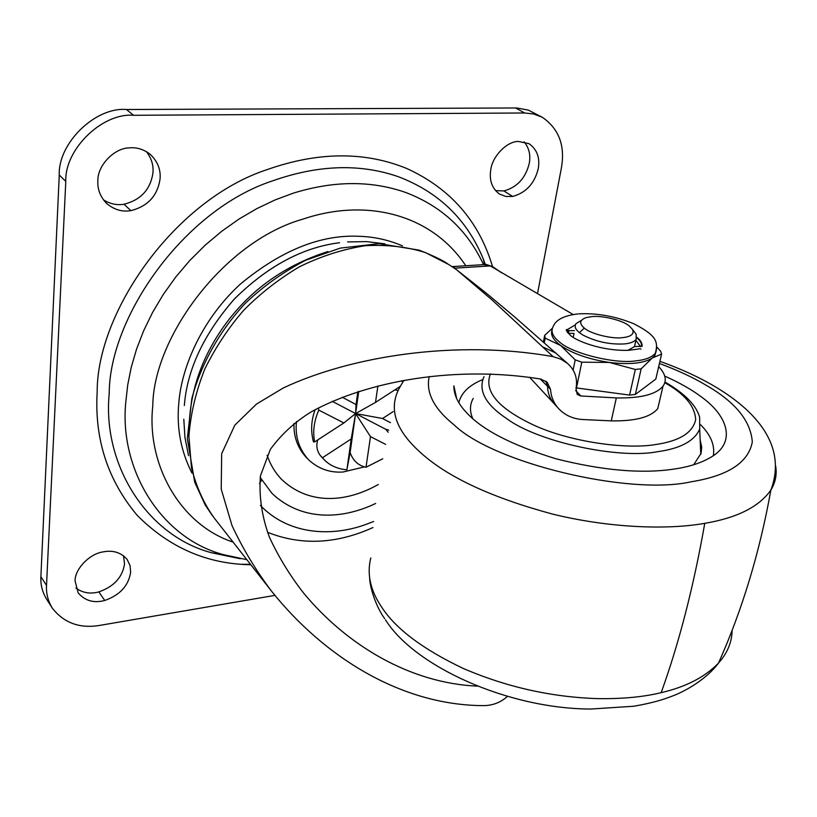 <?xml version="1.0" encoding="UTF-8"?>
<svg xmlns="http://www.w3.org/2000/svg" width="817" height="817" viewBox="0 0 817 817"><rect width="100%" height="100%" fill="white"/><g stroke="black" fill="none" stroke-linecap="round" stroke-linejoin="round"><path stroke-width="1.23" d="M545.95 394.856L553.027 402.505M693.704 464.73L701.068 453.333L701.711 447.256L700.159 439.924M473.217 398.4C469.734 404.599 469.571 411.319 472.726 418.559M713.333 455.682C715.028 445.316 710.78 435.001 700.577 424.728M456.693 398.665L453.884 385.859C453.762 394.642 457.928 403.506 466.364 412.452C481.989 429.722 511.82 445.163 555.856 458.756C602.292 470.5 641.662 473.942 673.964 469.081C689.313 466.885 701.946 462.749 711.842 456.672C736.577 441.752 727.375 415.393 701.292 396.858C691.856 389.699 679.683 382.785 664.762 376.106M482.51 379.68C469.142 385.185 461.248 392.854 458.827 402.669M402.505 245.907C388.718 239.984 374.349 236.787 359.409 236.307C320.989 234.356 281.405 250.206 240.637 283.867C203.219 317.884 181.599 365.587 178.79 403.241C176.482 427.853 180.863 451.127 191.934 473.043M339.576 242.72C302.995 247.265 267.996 265.964 234.571 298.797C203.882 333.949 187.144 369.519 184.346 405.487C187.103 369.876 203.586 334.592 233.795 299.625C266.689 266.863 301.371 247.97 337.829 242.955M566.916 331.549L567.795 329.333L575.321 324.88M636.943 337.39C640.702 340.372 642.407 343.354 642.07 346.347M551.955 330.313C550.454 335.103 553.354 340.158 560.676 345.509C572.727 353.7 588.945 359.337 609.339 362.442C629.519 364.852 643.837 363.381 652.272 358.02L654.795 355.609L656.317 350.718M636.872 337.799C640.518 341.006 642.029 343.865 641.427 346.357L634.605 346.541L627.844 350.35M574.065 333.489L573.207 337.309M567.488 332.488L567.774 330.701L574.484 330.619M635.902 340.362L640.702 346.725M568.162 333.275L573.902 333.479M656.817 346.99L660.657 351.259L661.596 354.057L652.272 358.02L641.151 368.835L635.33 369.458L609.339 362.442L581.816 362.186L575.199 359.868L560.676 345.509L545.174 338.136L544.684 335.378L552.302 328.291M544.285 342.67L545.174 338.136M573.115 370.04L575.199 359.868M661.596 354.057L655.806 379.088L635.381 394.417L629.58 395.091L576.475 387.942L581.816 362.186M629.58 395.091L635.33 369.458M635.381 394.417L641.151 368.835M543.417 341.894L544.684 335.378M512.678 196.448L505.948 196.499L499.463 194.058C492.018 188.4 489.117 180.353 490.762 169.916C492.079 156.803 506.581 141.443 518.182 141.423L529.018 143.68C537.035 149.409 540.119 157.722 538.25 168.629C534.604 183.447 526.077 192.72 512.678 196.448L503.875 190.943L495.47 190.606M524.126 141.79C529.089 147.928 530.795 155.107 529.263 163.318C525.668 178.045 517.212 187.256 503.875 190.943M130.873 210.643C122.203 212.134 114.114 209.734 106.608 203.433C100.225 196.744 97.305 189.115 97.866 180.516C97.529 165.545 114.217 147.918 129.474 147.867C136.827 147.183 143.721 149.327 150.175 154.28C157.558 161.296 160.867 169.487 160.081 178.841C157.599 195.712 147.867 206.313 130.873 210.643L124.01 204.23C117.015 205.424 110.162 203.964 103.453 199.869M146.427 151.635C151.441 158.192 153.616 165.218 152.973 172.693C150.532 189.452 140.881 199.971 124.01 204.23M104.739 600.475C93.812 603.354 84.958 600.822 78.177 592.866L75.072 580.958C74.674 569.388 89.421 553.763 103.034 551.904C112.92 549.933 120.947 552.425 127.115 559.379L130.077 565.64L130.638 572.308C128.545 585.728 119.915 595.113 104.739 600.475L98.837 591.896C90.432 594.225 82.783 592.948 75.899 588.077M123.479 555.703L124.541 563.934C122.489 577.292 113.92 586.606 98.837 591.896M465.792 265.75C431.723 214.258 366.384 197.632 303.056 219.099C224.43 241.117 153.433 336.88 152.779 405.865C146.386 463.872 179.658 524.504 233.1 542.12M274.921 595.379L99.888 625.373C79.852 628.763 64.012 623.034 52.339 608.175L46.732 599.392C42.382 592.243 40.431 584.676 40.891 576.71L59.263 175.022C57.915 143.241 95.385 106.782 126.451 109.509L516.814 107.967L528.293 110.091L542.345 117.301C558.981 128.81 565.323 145.722 561.381 168.006L537.494 293.742M52.339 608.175C47.978 601.006 46.038 593.418 46.518 585.401L65.789 181.384C64.492 149.388 102.288 112.593 133.539 115.289L524.657 112.981L533.654 113.982L542.345 117.301M296.479 421.531C294.896 436.298 298.92 449.033 308.54 459.736C318.354 468.795 329.833 472.89 342.987 472.022L364.453 466.895M400.269 386.339L375.493 402.424L377.903 385.981M393.191 411.574L382.55 418.518L355.599 413.555L375.493 402.424M397.981 390.301L394.693 389.964M317.844 439.842C315.954 445.49 316.812 450.759 320.407 455.631L325.646 461.197C331.559 466.272 338.647 469.132 346.898 469.785L351.228 438.954L322.317 457.816M318.416 407.897L318.773 410.083L343.855 422.961L355.599 413.555L351.228 438.954M343.855 422.961L314.657 441.915L313.473 441.926C310.583 431.11 311.144 420.357 315.158 409.634M332.202 401.331L385.644 429.242L388.718 430.11M342.211 397.225L356.059 404.538L355.599 413.555L358.714 391.445M388.228 432.234L385.644 429.242M370.489 436.625L355.599 413.555L350.125 452.495C352.883 460.543 358.183 465.476 366.006 467.273L370.489 436.625L385.593 444.377M356.059 404.538L357.866 391.721M366.006 467.273L382.724 458.786M382.55 418.518L390.455 422.685M346.898 469.785L350.125 452.495M402.72 382.07L401.545 380.793M318.773 410.083C313.983 421.184 312.615 431.795 314.657 441.915M293.997 423.431C293.538 436.687 297.643 448.043 306.344 457.5L307.386 458.521M260.368 505.427C287.666 533.92 329.363 537.392 364.77 524.851L373.594 521.491M501.536 272.786L492.498 266.505L483.715 264.647L451.893 266.618M452.097 266.75L455.304 268.119L455.467 268.997M557.797 407.663L555.305 404.966C550.311 399.727 547.717 393.508 547.543 386.308L540.19 378.965M477.394 686.127C410.063 683.237 346.612 645.093 303.607 593.06C290.035 575.689 278.638 557.061 269.416 537.188C261.818 516.528 258.826 496.072 260.439 475.821L270.366 449.36C281.14 434.573 294.671 422.123 310.94 412.013C369.243 379.905 457.928 365.587 540.67 379.047L547.104 382.152L550.525 389.311C551.056 397.287 554.089 404.068 559.635 409.654C565.732 415.557 573.279 418.845 582.276 419.509L611.269 420.878C635.279 421.266 650.781 417.17 657.767 408.592L659.87 399.605M267.496 532.265C301.116 545.685 336.277 544.112 372.991 527.547M573.177 314.535L490.292 265.923L455.304 268.119M575.658 390.557L580.877 395.99L616.324 397.91C640.487 398.4 656.051 394.488 663.016 386.145C667.05 380.508 665.61 373.992 658.696 366.619M580.877 395.99L577.2 394.427L576.026 388.432C577.793 378.496 574.974 370.172 567.56 363.463L560.922 359.194L553.109 356.631L491.671 299.604L456.672 269.804L448.85 264.585L425.422 252.576C407.305 246.836 387.319 244.549 365.465 245.682C343.058 249.134 320.969 256.201 299.216 266.893C278.383 279.373 259.857 293.854 243.629 310.358C228.617 327.648 215.719 347.092 204.955 368.681C195.998 391.088 190.647 413.596 188.911 436.217L191.484 467.967C196.54 487.422 204.179 504.191 214.422 518.284L271.785 591.488C256.221 570.981 242.976 549.034 232.038 525.648L221.223 489.138L221.673 453.701L234.816 425.187L256.467 404.078L283.458 387.881C350.667 356.314 455.651 339.321 553.109 356.631M507.418 696.38C500.933 702.334 493.1 705.418 483.899 705.633C400.453 705.49 323.563 656.163 271.785 591.488M543.193 347.092L556.152 353.189M581.438 320.335L575.883 323.746C574.29 326.555 575.464 329.527 579.406 332.662L582.95 335.072C595.981 341.741 609.799 344.692 624.402 343.926C630.06 343.416 633.961 341.935 636.096 339.484L636.218 334.357L634.595 332.182M591.712 316.639L586.361 317.547C579.59 319.937 578.916 323.45 584.329 328.097C590.109 333.653 611.902 339.229 622.564 337.646C630.959 336.747 634.319 334.061 632.654 329.588L629.253 325.952C623.187 320.499 602.241 315.219 591.712 316.639M484.021 376.647C477.976 390.414 485.39 404.303 506.254 418.324C537.494 441.997 618.908 459.368 657.624 451.699C680.408 448.553 694.43 441.037 699.699 429.129L700.772 454.323M490.445 373.849C483.684 391.129 497.941 408.143 533.225 424.881C569.398 441.731 624.995 449.554 654.887 444.662C679.254 441.211 692.857 432.847 695.676 419.57C694.879 406.059 684.575 393.774 664.783 382.713M429.201 376.576C425.677 392.63 434.001 408.745 454.16 424.932C493.111 462.851 628.937 495.766 690.927 481.836C728.07 475.851 748.535 462.545 752.304 441.926C750.721 420.99 735.443 402.158 706.48 385.45C693.419 377.607 677.732 370.285 659.421 363.473M403.823 380.375L399.768 387.319C387.809 408.674 395.52 431.121 422.9 454.65C449.871 478.19 493.09 498.002 552.558 514.087C609.727 528.109 667.693 529.967 704.754 523.34C737.169 517.866 759.218 506.765 770.88 490.057L770.88 490.057C775.456 482.551 777.059 474.554 775.67 466.058M370.795 557.96C366.68 574.188 370.418 590.742 381.988 607.613C395.949 628.967 422.91 649.188 462.871 668.275C505.978 686.923 550.729 697.034 597.115 698.606C621.921 699.015 643.275 697.034 661.167 692.653C685.902 686.944 705.01 677.079 718.511 663.067L718.511 663.067C727.375 653.171 731.92 642.233 732.134 630.234M704.754 523.34C693.653 586.504 679.121 642.938 661.167 692.653M578.007 313.942C564.281 315.454 556.009 319.641 553.191 326.494C550.556 331.273 552.537 336.338 559.155 341.659C570.532 352.964 614.537 364.27 635.8 360.859C645.216 359.94 651.721 357.417 655.326 353.301L656.797 347.879M568.969 330.405L568.387 333.275M485.318 264.453L483.215 258.815C466.916 219.405 438.637 192.046 398.369 176.727C360.093 163.39 318.119 164.779 272.459 180.904C183.866 209.918 109.212 317.139 109.212 393.712C102.227 463.903 146.406 535.574 211.603 552.772L240.617 558.695M483.541 264.657C467.457 230.108 441.435 206.017 405.467 192.393C371 180.414 333.591 180.669 293.242 193.18L275.166 199.899L257.028 208.519L239.105 218.997L221.724 231.272L205.169 245.192L189.738 260.562L175.686 277.116L163.216 294.569L152.483 312.615L143.567 330.946L136.51 349.247L131.261 367.272L127.748 384.766L125.849 401.545C118.782 468.999 160.724 538.046 223.398 554.631L246.867 559.686M241.505 564.292L250.472 564.292M486.064 264.463L492.498 266.505C478.936 221.05 450.32 188.359 406.682 168.455C364.739 151.359 318.405 151.686 267.69 169.415C174.93 199.471 96.814 311.859 97.182 391.915C94.374 439.086 107.752 480.273 137.317 515.476C169.517 547.727 207.344 564.139 250.809 564.721M46.518 585.401L40.891 576.71M65.789 181.384L59.263 175.022M524.657 112.981L515.537 107.956M133.539 115.289L126.451 109.509M267.159 455.192C270.213 464.475 275.043 472.553 281.63 479.426C307.835 504.263 344.355 503.629 378.322 484.491M260.174 477.404L271.99 493.376C300.176 520.133 339.647 520.654 375.657 503.476M259.459 483.623L261.716 480.1M189.013 433.47C188.839 392.579 201.952 354.854 228.351 320.295C253.546 287.666 286.736 264.739 327.934 251.534M550.525 389.311L547.543 386.308L545.858 381.161M616.324 397.91L611.269 420.878M584.329 328.097L579.406 332.662M699.699 429.129L699.658 417.283C696.278 405.232 684.717 393.488 664.977 382.039M385.501 619.848C414.617 666.488 508.154 708.809 590.762 709.044L633.89 706.225C654.019 702.691 663.853 699.321 671.931 696.227C685.657 691.264 706.95 678.794 718.511 663.067C742.255 609.931 759.718 552.261 770.88 490.057C787.813 444.908 754.408 410.124 715.386 386.839M715.151 386.696C699.311 377.28 680.898 368.835 659.911 361.328M384.684 618.643C375.861 606.51 369.999 587.791 369.611 578.028M654.795 355.609L655.326 353.301C658.441 341.843 656.756 335.46 633.481 323.614C615.068 316.21 596.921 312.962 579.018 313.861M640.957 349.135C638.935 348.42 642.938 348.645 628.253 350.33C601.649 351.116 575.965 340.812 570.337 335.266C566.11 330.63 565.17 328.812 567.509 329.802M485.339 264.453L483.215 258.815L484.573 264.504M239.922 558.665L211.603 552.772L223.398 554.631M321.02 456.397L325.646 461.197M188.533 455.59L184.959 437.626L183.805 419.223M384.868 243.834L366.619 241.618L347.644 241.914M553.691 403.21L529.528 377.219M657.767 408.592L663.016 386.145M447.563 263.717C442.6 260.235 433.133 255.701 419.162 250.135L379.17 243.65L340.229 248.113L305.65 260.266C283.479 271.857 263.483 286.093 245.662 302.964C220.702 329.445 201.411 362.738 191.852 398.492L187.338 438.566L194.681 482.101L205.23 504.998L212.522 515.844M567.56 363.463L514.22 316.547L486.82 293.599L456.672 269.804M634.492 346.694L636.096 339.484M636.218 334.357L632.654 329.588"/></g></svg>
